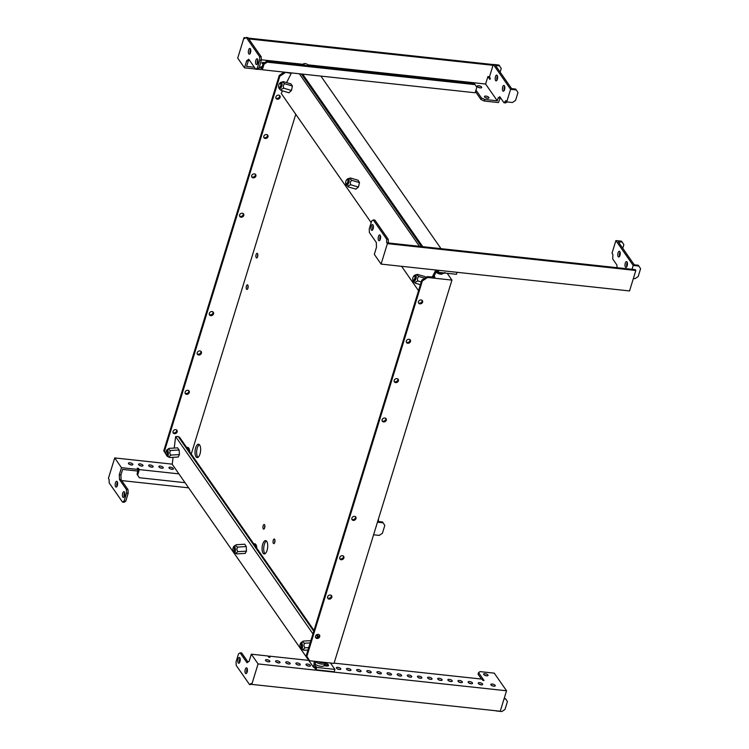 <?xml version="1.0" encoding="UTF-8"?>
<svg xmlns="http://www.w3.org/2000/svg" width="749" height="749" viewBox="0 0 749 749"><rect width="100%" height="100%" fill="white"/><g stroke="black" fill="none" stroke-linecap="round" stroke-linejoin="round"><path stroke-width="1.12" d="M265.024 553.717A6.704 2.743 96.2 0 1 264.36 544.336A6.704 2.743 96.2 0 1 266.401 540.993M262.74 544.158A6.704 2.743 -83.8 0 0 264.182 553.932A6.704 2.743 -83.8 0 0 267.065 550.375A6.704 2.743 -83.8 0 0 265.623 540.6A6.704 2.743 -83.8 0 0 262.74 544.158M319.158 634.721A2.322 1.919 -34.8 0 1 315.479 637.287M316.977 638.466A2.322 1.919 -34.8 0 1 318.241 634.375A2.322 1.919 -34.8 0 1 316.977 638.466M176.652 429.973A2.322 1.919 -34.8 0 1 172.972 432.529M175.725 429.617A2.322 1.919 145.2 0 0 174.47 433.708A2.322 1.919 145.2 0 0 175.725 429.617M331.264 595.371A2.322 1.919 -34.8 0 1 327.585 597.927M329.083 599.106A2.322 1.919 -34.8 0 1 330.346 595.015A2.322 1.919 -34.8 0 1 329.083 599.106M188.757 390.622A2.322 1.919 -34.8 0 1 185.078 393.178M187.83 390.266A2.322 1.919 145.2 0 0 186.576 394.358A2.322 1.919 145.2 0 0 187.83 390.266M343.379 556.011A2.322 1.919 -34.8 0 1 339.69 558.576M341.198 559.756A2.322 1.919 -34.8 0 1 342.452 555.664A2.322 1.919 -34.8 0 1 341.198 559.756M200.863 351.262A2.322 1.919 -34.8 0 1 197.184 353.828M199.946 350.916A2.322 1.919 145.2 0 0 198.682 355.007A2.322 1.919 145.2 0 0 199.946 350.916M355.485 516.66A2.322 1.919 -34.8 0 1 351.805 519.226M353.303 520.405A2.322 1.919 -34.8 0 1 354.558 516.314A2.322 1.919 -34.8 0 1 353.303 520.405M212.969 311.912A2.322 1.919 -34.8 0 1 209.289 314.468M212.051 311.556A2.322 1.919 145.2 0 0 210.787 315.657A2.322 1.919 145.2 0 0 212.051 311.556M422.071 300.218A2.322 1.919 -34.8 0 1 418.391 302.774M422.623 302.137A2.322 1.919 -34.8 0 1 418.41 301.688A2.322 1.919 -34.8 0 1 422.623 302.137M279.555 95.469A2.322 1.919 -34.8 0 1 275.875 98.025M275.894 96.93A2.322 1.919 145.2 0 0 280.117 97.389A2.322 1.919 145.2 0 0 275.894 96.93M409.965 339.569A2.322 1.919 -34.8 0 1 406.286 342.134M410.518 341.497A2.322 1.919 -34.8 0 1 406.304 341.038A2.322 1.919 -34.8 0 1 410.518 341.497M267.449 134.82A2.322 1.919 -34.8 0 1 263.77 137.385M263.788 136.29A2.322 1.919 145.2 0 0 268.002 136.739A2.322 1.919 145.2 0 0 263.788 136.29M397.859 378.919A2.322 1.919 -34.8 0 1 394.171 381.484M398.412 380.848A2.322 1.919 -34.8 0 1 394.199 380.389A2.322 1.919 -34.8 0 1 398.412 380.848M255.343 174.171A2.322 1.919 -34.8 0 1 251.664 176.736M251.683 175.641A2.322 1.919 145.2 0 0 255.896 176.099A2.322 1.919 145.2 0 0 251.683 175.641M385.744 418.279A2.322 1.919 -34.8 0 1 382.065 420.835M386.306 420.198A2.322 1.919 -34.8 0 1 382.093 419.749A2.322 1.919 -34.8 0 1 386.306 420.198M243.238 213.531A2.322 1.919 -34.8 0 1 239.558 216.087M239.577 214.991A2.322 1.919 145.2 0 0 243.79 215.45A2.322 1.919 145.2 0 0 239.577 214.991M264.594 528.101A2.322 0.955 96.2 0 1 264.781 525.91A2.322 0.955 96.2 0 1 264.856 525.704M264.669 527.895A2.322 0.955 96.2 0 1 263.667 529.122A2.322 0.955 96.2 0 1 263.161 525.742A2.322 0.955 96.2 0 1 264.163 524.506A2.322 0.955 96.2 0 1 264.669 527.895M274.696 542.604A2.322 0.955 96.2 0 1 274.883 540.422A2.322 0.955 96.2 0 1 274.949 540.216M274.761 542.398A2.322 0.955 96.2 0 1 273.76 543.634A2.322 0.955 96.2 0 1 273.263 540.244A2.322 0.955 96.2 0 1 274.265 539.008A2.322 0.955 96.2 0 1 274.761 542.398M247.853 288.402A2.322 0.955 96.2 0 1 248.041 286.221A2.322 0.955 96.2 0 1 248.116 286.015M247.928 288.196A2.322 0.955 96.2 0 1 246.927 289.432A2.322 0.955 96.2 0 1 246.421 286.043A2.322 0.955 96.2 0 1 247.423 284.817A2.322 0.955 96.2 0 1 247.928 288.196M257.544 256.926A2.322 0.955 96.2 0 1 257.731 254.735A2.322 0.955 96.2 0 1 257.796 254.538M257.609 256.72A2.322 0.955 96.2 0 1 256.607 257.956A2.322 0.955 96.2 0 1 256.111 254.566A2.322 0.955 96.2 0 1 257.113 253.331A2.322 0.955 96.2 0 1 257.609 256.72M195.667 447.79A6.704 2.743 -83.8 0 0 197.109 457.564A6.704 2.743 -83.8 0 0 199.992 454.006A6.704 2.743 -83.8 0 0 198.551 444.241A6.704 2.743 -83.8 0 0 195.667 447.79M199.328 444.625A6.704 2.743 -83.8 0 0 197.287 447.968A6.704 2.743 -83.8 0 0 197.951 457.358M295.771 114.297L191.248 454.034M166.063 454.353L163.769 450.823L279.265 75.387L284.171 72.129M451.937 280.098L427.613 277.467L422.352 280.969L306.856 656.396L309.702 660.768L334.017 663.399L451.937 280.098L447.2 273.301M309.702 660.768L306.275 655.572L421.781 280.135L427.042 276.643L434.86 277.102M284.742 72.185L291.211 73.374M427.613 277.467L427.042 276.643M422.352 280.969L421.781 280.135M306.856 656.396L306.275 655.572M166.035 454.25L164.34 451.647L279.845 76.22L285.107 72.719M314.018 630.424L179.414 437.042L178.599 437.088M163.769 450.823L164.34 451.647M279.265 75.387L279.845 76.22M318.494 636.856L316.93 634.609M122.827 497.121A2.902 1.189 -83.8 0 0 123.304 497.448A2.902 1.189 -83.8 0 0 124.699 495.314A2.902 1.189 -83.8 0 0 124.4 491.999A2.902 1.189 -83.8 0 0 123.922 491.672A2.902 1.189 -83.8 0 0 122.527 493.806A2.902 1.189 -83.8 0 0 122.827 497.121M115.618 486.756A2.902 1.189 -83.8 0 0 116.086 487.084A2.902 1.189 -83.8 0 0 117.49 484.959A2.902 1.189 -83.8 0 0 117.19 481.644A2.902 1.189 -83.8 0 0 116.713 481.307A2.902 1.189 -83.8 0 0 115.318 483.442A2.902 1.189 -83.8 0 0 115.618 486.756M171.924 469.323A2.322 0.908 -162.9 0 1 168.956 467.563A2.322 0.908 -162.9 0 1 170.426 467.17A2.322 0.908 -162.9 0 1 173.393 468.93A2.322 0.908 -162.9 0 1 171.924 469.323M161.793 468.237A2.322 0.908 -162.9 0 1 158.825 466.468A2.322 0.908 -162.9 0 1 160.295 466.075A2.322 0.908 -162.9 0 1 163.263 467.835A2.322 0.908 -162.9 0 1 161.793 468.237M151.663 467.142A2.322 0.908 -162.9 0 1 148.686 465.372A2.322 0.908 -162.9 0 1 150.165 464.979A2.322 0.908 -162.9 0 1 153.133 466.739A2.322 0.908 -162.9 0 1 151.663 467.142M131.393 464.951A2.322 0.908 -162.9 0 1 128.425 463.191A2.322 0.908 -162.9 0 1 129.895 462.788A2.322 0.908 -162.9 0 1 132.863 464.558A2.322 0.908 -162.9 0 1 131.393 464.951M141.533 466.047A2.322 0.908 -162.9 0 1 138.556 464.286A2.322 0.908 -162.9 0 1 140.026 463.884A2.322 0.908 -162.9 0 1 143.003 465.644A2.322 0.908 -162.9 0 1 141.533 466.047M188.617 487.833L121.713 480.596M117.434 482.187A2.902 1.189 -83.8 0 0 116.984 486.391M124.652 492.542A2.902 1.189 -83.8 0 0 124.194 496.756M114.709 457.929L108.408 478.396L109.064 479.332L109.195 482.936L122.536 502.102L124.165 502.279L125.757 501.156L128.173 493.291L128.032 489.687L121.113 479.734L120.926 474.932L122.621 469.417L137.619 471.037L138.106 469.464L121.488 467.676L114.709 457.929L172.233 464.146M378.442 518.991L378.47 521.538L382.524 521.978L383.104 522.802L377.459 522.193M139.623 465.466A2.322 0.908 -162.9 0 1 141.449 466.037M129.493 464.38A2.322 0.908 -162.9 0 1 131.318 464.942M149.753 466.561A2.322 0.908 -162.9 0 1 151.588 467.133M159.883 467.657A2.322 0.908 -162.9 0 1 161.718 468.228M170.023 468.752A2.322 0.908 -162.9 0 1 171.849 469.314M138.106 469.464L137.236 468.228L138.453 468.359L139.323 469.595L178.908 473.874M139.323 469.595L137.619 475.109L137.048 474.276L138.453 468.359M122.536 502.102L124.137 500.987L126.553 493.114L126.412 489.509L119.494 479.557L119.306 474.754L121.488 467.676M119.306 474.754L120.926 474.932M124.137 500.987L125.757 501.156M126.553 493.114L128.173 493.291M126.412 489.509L128.032 489.687M119.494 479.557L121.113 479.734M137.619 475.109L139.333 477.731L185.031 482.674M137.048 474.276L139.333 477.731M383.104 522.802L384.808 525.433L382.393 533.297L379.228 535.395L373.582 534.786M373.217 225.449A2.902 1.189 -83.8 0 0 372.768 229.653M372.965 224.906A2.902 1.189 -83.8 0 0 372.496 224.578A2.902 1.189 -83.8 0 0 371.092 226.704A2.902 1.189 -83.8 0 0 371.392 230.018A2.902 1.189 -83.8 0 0 371.869 230.355A2.902 1.189 -83.8 0 0 373.264 228.22A2.902 1.189 -83.8 0 0 372.965 224.906M380.426 235.804A2.902 1.189 -83.8 0 0 379.977 240.017M380.183 235.27A2.902 1.189 -83.8 0 0 379.706 234.933A2.902 1.189 -83.8 0 0 378.311 237.068A2.902 1.189 -83.8 0 0 378.61 240.382A2.902 1.189 -83.8 0 0 379.078 240.71A2.902 1.189 -83.8 0 0 380.483 238.585A2.902 1.189 -83.8 0 0 380.183 235.27M618.075 252.787A2.902 1.189 -83.8 0 0 618.702 257.019A2.902 1.189 -83.8 0 0 619.947 255.484A2.902 1.189 -83.8 0 0 619.32 251.252A2.902 1.189 -83.8 0 0 618.075 252.787M620.05 252.123A2.902 1.189 -83.8 0 0 619.695 252.965A2.902 1.189 -83.8 0 0 619.592 256.327M625.284 263.152A2.902 1.189 -83.8 0 0 625.911 267.384A2.902 1.189 -83.8 0 0 627.166 265.848A2.902 1.189 -83.8 0 0 626.539 261.607A2.902 1.189 -83.8 0 0 625.284 263.152M627.259 262.478A2.902 1.189 -83.8 0 0 626.904 263.33A2.902 1.189 -83.8 0 0 626.81 266.691M635.255 269.649L388.431 242.976L388.216 239.268L374.875 220.094L373.255 219.925L371.663 221.039L369.238 228.913L369.379 232.518L376.298 242.461L376.485 247.273L374.313 254.351L381.091 264.097L629.544 290.94L635.835 270.473L635.255 269.649M617.017 267.674L616.914 265.024L612.729 259.014L612.888 254.426L612.027 253.181L615.903 240.588L633.214 265.455L632.025 269.303M633.373 278.488L635.012 278.665L638.167 276.559L640.592 268.694L638.307 265.24L634.253 264.8L618.384 242.002L622.147 242.03L623.861 244.651L622.747 248.265M635.835 270.473L387.383 243.631L381.091 264.097M387.383 243.631L386.737 242.695L388.357 242.873M386.737 242.695L386.596 239.09L373.255 219.925M386.596 239.09L388.216 239.268M622.147 242.03L621.576 241.197L615.903 240.588M620.238 253.321L619.498 253.808M638.888 266.064L633.214 265.455M315.526 661.704A5.271 2.05 -162.9 0 0 320.928 663.998A5.271 2.05 -162.9 0 0 324.794 663.174L324.111 665.402A5.271 2.05 -162.9 0 1 320.544 666.273A5.271 2.05 -162.9 0 1 315.207 664.251M239.792 657.791A2.902 1.189 96.2 0 1 240.092 661.105A2.902 1.189 96.2 0 1 238.697 663.24A2.902 1.189 96.2 0 1 238.219 662.912A2.902 1.189 96.2 0 1 237.92 659.597A2.902 1.189 96.2 0 1 239.315 657.463A2.902 1.189 96.2 0 1 239.792 657.791M247.001 668.155A2.902 1.189 96.2 0 1 247.301 671.469A2.902 1.189 96.2 0 1 245.906 673.604A2.902 1.189 96.2 0 1 245.429 673.276A2.902 1.189 96.2 0 1 245.129 669.962A2.902 1.189 96.2 0 1 246.533 667.827A2.902 1.189 96.2 0 1 247.001 668.155M493.703 686.168A2.322 0.908 17.1 0 0 491.868 685.607M493.778 686.178A2.322 0.908 17.1 0 0 495.248 685.784A2.322 0.908 17.1 0 0 492.28 684.024A2.322 0.908 17.1 0 0 490.801 684.417A2.322 0.908 17.1 0 0 493.778 686.178M481.139 684.811A2.322 0.908 17.1 0 0 479.304 684.249M481.214 684.82A2.322 0.908 17.1 0 0 482.684 684.427A2.322 0.908 17.1 0 0 479.716 682.667A2.322 0.908 17.1 0 0 478.237 683.06A2.322 0.908 17.1 0 0 481.214 684.82M470.999 683.715A2.322 0.908 17.1 0 0 469.174 683.154M471.084 683.725A2.322 0.908 17.1 0 0 472.553 683.331A2.322 0.908 17.1 0 0 469.576 681.571A2.322 0.908 17.1 0 0 468.106 681.965A2.322 0.908 17.1 0 0 471.084 683.725M460.869 682.62A2.322 0.908 17.1 0 0 459.043 682.058M460.944 682.629A2.322 0.908 17.1 0 0 462.414 682.236A2.322 0.908 17.1 0 0 459.446 680.476A2.322 0.908 17.1 0 0 457.976 680.869A2.322 0.908 17.1 0 0 460.944 682.629M450.739 681.524A2.322 0.908 17.1 0 0 448.904 680.963M450.814 681.534A2.322 0.908 17.1 0 0 452.284 681.141A2.322 0.908 17.1 0 0 449.316 679.38A2.322 0.908 17.1 0 0 447.846 679.774A2.322 0.908 17.1 0 0 450.814 681.534M440.609 680.429A2.322 0.908 17.1 0 0 438.774 679.867M440.684 680.438A2.322 0.908 17.1 0 0 442.153 680.045A2.322 0.908 17.1 0 0 439.186 678.285A2.322 0.908 17.1 0 0 437.706 678.678A2.322 0.908 17.1 0 0 440.684 680.438M430.469 679.334A2.322 0.908 17.1 0 0 428.643 678.772M430.553 679.343A2.322 0.908 17.1 0 0 432.023 678.95A2.322 0.908 17.1 0 0 429.046 677.19A2.322 0.908 17.1 0 0 427.576 677.583A2.322 0.908 17.1 0 0 430.553 679.343M420.339 678.238A2.322 0.908 17.1 0 0 418.513 677.676M420.414 678.248A2.322 0.908 17.1 0 0 421.884 677.854A2.322 0.908 17.1 0 0 418.916 676.094A2.322 0.908 17.1 0 0 417.446 676.487A2.322 0.908 17.1 0 0 420.414 678.248M410.209 677.143A2.322 0.908 17.1 0 0 408.374 676.581M410.283 677.152A2.322 0.908 17.1 0 0 411.753 676.759A2.322 0.908 17.1 0 0 408.785 674.999A2.322 0.908 17.1 0 0 407.316 675.392A2.322 0.908 17.1 0 0 410.283 677.152M400.078 676.047A2.322 0.908 17.1 0 0 398.243 675.486M400.153 676.057A2.322 0.908 17.1 0 0 401.623 675.664A2.322 0.908 17.1 0 0 398.655 673.903A2.322 0.908 17.1 0 0 397.176 674.297A2.322 0.908 17.1 0 0 400.153 676.057M389.939 674.952A2.322 0.908 17.1 0 0 388.113 674.39M390.023 674.961A2.322 0.908 17.1 0 0 391.493 674.568A2.322 0.908 17.1 0 0 388.516 672.808A2.322 0.908 17.1 0 0 387.046 673.201A2.322 0.908 17.1 0 0 390.023 674.961M379.809 673.857A2.322 0.908 17.1 0 0 377.983 673.295M379.883 673.866A2.322 0.908 17.1 0 0 381.353 673.473A2.322 0.908 17.1 0 0 378.385 671.713A2.322 0.908 17.1 0 0 376.916 672.106A2.322 0.908 17.1 0 0 379.883 673.866M369.678 672.761A2.322 0.908 17.1 0 0 367.843 672.199M369.753 672.771A2.322 0.908 17.1 0 0 371.223 672.377A2.322 0.908 17.1 0 0 368.255 670.617A2.322 0.908 17.1 0 0 366.785 671.01A2.322 0.908 17.1 0 0 369.753 672.771M359.548 671.666A2.322 0.908 17.1 0 0 357.713 671.104M359.623 671.675A2.322 0.908 17.1 0 0 361.093 671.282A2.322 0.908 17.1 0 0 358.125 669.522A2.322 0.908 17.1 0 0 356.646 669.915A2.322 0.908 17.1 0 0 359.623 671.675M349.409 670.57A2.322 0.908 17.1 0 0 347.583 670.009M349.483 670.58A2.322 0.908 17.1 0 0 350.963 670.186A2.322 0.908 17.1 0 0 347.985 668.426A2.322 0.908 17.1 0 0 346.515 668.82A2.322 0.908 17.1 0 0 349.483 670.58M339.278 669.475A2.322 0.908 17.1 0 0 337.443 668.913M339.353 669.484A2.322 0.908 17.1 0 0 340.823 669.091A2.322 0.908 17.1 0 0 337.855 667.331A2.322 0.908 17.1 0 0 336.385 667.724A2.322 0.908 17.1 0 0 339.353 669.484M308.878 666.198A2.322 0.908 17.1 0 0 307.053 665.627M308.953 666.207A2.322 0.908 17.1 0 0 310.432 665.805A2.322 0.908 17.1 0 0 307.455 664.045A2.322 0.908 17.1 0 0 305.985 664.438A2.322 0.908 17.1 0 0 308.953 666.207M298.748 665.103A2.322 0.908 17.1 0 0 296.913 664.532M298.823 665.112A2.322 0.908 17.1 0 0 300.293 664.709A2.322 0.908 17.1 0 0 297.325 662.949A2.322 0.908 17.1 0 0 295.855 663.342A2.322 0.908 17.1 0 0 298.823 665.112M288.618 664.007A2.322 0.908 17.1 0 0 286.783 663.445M288.693 664.017A2.322 0.908 17.1 0 0 290.163 663.623A2.322 0.908 17.1 0 0 287.195 661.854A2.322 0.908 17.1 0 0 285.725 662.256A2.322 0.908 17.1 0 0 288.693 664.017M278.478 662.912A2.322 0.908 17.1 0 0 276.653 662.35M278.562 662.921A2.322 0.908 17.1 0 0 280.032 662.528A2.322 0.908 17.1 0 0 277.055 660.758A2.322 0.908 17.1 0 0 275.585 661.161A2.322 0.908 17.1 0 0 278.562 662.921M486.485 675.804A2.322 0.908 17.1 0 0 484.659 675.242M486.569 675.813A2.322 0.908 17.1 0 0 488.039 675.42A2.322 0.908 17.1 0 0 485.062 673.66A2.322 0.908 17.1 0 0 483.592 674.053A2.322 0.908 17.1 0 0 486.569 675.813M268.348 661.816A2.322 0.908 17.1 0 0 266.522 661.255M268.423 661.826A2.322 0.908 17.1 0 0 269.902 661.433A2.322 0.908 17.1 0 0 266.925 659.672A2.322 0.908 17.1 0 0 265.455 660.066A2.322 0.908 17.1 0 0 268.423 661.826M246.805 672.902A2.902 1.189 96.2 0 1 247.254 668.698M239.586 662.547A2.902 1.189 96.2 0 1 240.045 658.334M251.748 684.343L249.548 684.577L236.207 665.402L236.066 661.798L238.491 653.933L240.083 652.81L247.001 662.762L249.127 661.264L251.308 654.186L258.087 663.923L506.539 690.775L500.238 711.241L251.786 684.389L258.087 663.923M240.083 652.81L241.702 652.988L248.013 662.05M334.101 663.137L481.944 679.109L482.815 680.354L484.032 680.485L478.545 672.611L480.109 671.628L494.274 673.154L506.539 690.775M308.728 660.393L269.134 656.115L270.005 657.36L268.788 657.229L267.917 655.984L251.308 654.186M481.457 679.053L478.059 674.184L478.545 672.611M251.786 684.389L251.14 683.453L249.548 684.577M268.797 657.229L269.134 656.115M504.077 698.78L505.706 698.957L507.419 701.579L504.995 709.453L501.839 711.55L496.166 710.941M505.706 698.957L504.302 698.04M257.366 63.862A2.902 1.189 96.2 0 1 257.825 59.658M255.999 64.227A2.902 1.189 96.2 0 1 255.699 60.912A2.902 1.189 96.2 0 1 257.094 58.787A2.902 1.189 96.2 0 1 257.572 59.115A2.902 1.189 96.2 0 1 257.871 62.429A2.902 1.189 96.2 0 1 256.476 64.564A2.902 1.189 96.2 0 1 255.999 64.227M250.157 53.507A2.902 1.189 96.2 0 1 250.615 49.294M248.79 53.872A2.902 1.189 96.2 0 1 248.49 50.558A2.902 1.189 96.2 0 1 249.885 48.423A2.902 1.189 96.2 0 1 250.363 48.751A2.902 1.189 96.2 0 1 250.662 52.065A2.902 1.189 96.2 0 1 249.258 54.2A2.902 1.189 96.2 0 1 248.79 53.872M478.733 85.742A2.322 0.908 -162.9 0 1 481.71 87.502A2.322 0.908 -162.9 0 1 480.231 87.895A2.322 0.908 -162.9 0 1 477.263 86.135A2.322 0.908 -162.9 0 1 478.733 85.742M478.33 87.324A2.322 0.908 -162.9 0 1 480.156 87.886M263.227 64.124A2.322 0.908 -162.9 0 1 262.047 62.879A2.322 0.908 -162.9 0 1 263.517 62.485A2.322 0.908 -162.9 0 1 264.537 62.701M485.951 96.097A2.322 0.908 -162.9 0 1 488.919 97.857A2.322 0.908 -162.9 0 1 487.449 98.259A2.322 0.908 -162.9 0 1 484.472 96.49A2.322 0.908 -162.9 0 1 485.951 96.097M485.539 97.679A2.322 0.908 -162.9 0 1 487.374 98.25M502.682 86.996A2.902 1.189 96.2 0 1 503.927 85.461A2.902 1.189 96.2 0 1 504.554 89.693A2.902 1.189 96.2 0 1 503.309 91.238A2.902 1.189 96.2 0 1 502.682 86.996M504.199 90.535A2.902 1.189 96.2 0 1 504.302 87.174A2.902 1.189 96.2 0 1 504.657 86.332M495.473 76.641A2.902 1.189 96.2 0 1 496.718 75.097A2.902 1.189 96.2 0 1 497.345 79.328A2.902 1.189 96.2 0 1 496.091 80.873A2.902 1.189 96.2 0 1 495.473 76.641M496.99 80.18A2.902 1.189 96.2 0 1 497.093 76.81A2.902 1.189 96.2 0 1 497.448 75.967M261.326 59.789L303.111 64.311M307.811 64.817L485.605 84.028L497.289 100.815L498.197 97.866L499.789 96.743L503.974 102.753L505.865 100.656L506.727 101.892L510.603 89.3L493.291 64.433L489.425 77.025L490.286 78.27L489.921 79.45L487.908 76.548L485.605 84.028M487.908 76.548L489.518 76.726M248.191 38.087L492.458 64.48L493.029 65.303L248.771 38.92M246.243 37.45L247.872 37.628L261.214 56.793L261.345 60.397L258.929 68.271L257.338 69.385L255.718 69.217L248.79 59.265L246.664 60.753L244.492 67.841L237.714 58.104L244.005 37.637L244.651 38.564L246.243 37.45L259.585 56.615L259.725 60.22L257.31 68.093L255.718 69.217M249.408 60.145L248.293 60.931L246.599 66.436L254.37 67.279M475.961 90.077L475.484 91.65L480.961 99.523L484.266 101.031L498.422 102.566L500.398 97.623M510.603 89.3L516.276 89.917L515.705 89.084L511.651 88.654L495.492 65.435L499.546 65.875L498.965 65.051L493.291 64.433M503.974 102.753L505.594 102.931L507.017 101.93M505.566 101.639L506.633 101.752M498.197 97.866L499.817 98.035M259.079 67.785L261.588 68.065L261.111 69.638L257.534 69.245M255.596 69.039L244.492 67.841M261.588 68.065L260.727 66.82L261.944 66.951L261.457 68.524L262.319 69.769L475.138 92.764L476.832 87.249L474.548 83.804L266.597 61.334L263.442 63.431L264.022 64.255L267.178 62.158L475.119 84.628M475.971 90.077L481.448 97.95L480.961 99.523M481.448 97.95L484.743 99.458L484.266 101.031M261.944 66.951L263.442 63.431M484.743 99.458L497.289 100.815M245.719 37.825L244.005 37.637M246.664 60.753L248.293 60.931M259.585 56.615L261.214 56.793M259.725 60.22L261.345 60.397M257.31 68.093L258.929 68.271M264.022 64.255L262.319 69.769M267.178 62.158L266.597 61.334M516.276 89.917L517.98 92.539L515.565 100.413L512.4 102.51L506.727 101.892M496.896 77.653L497.626 77.166M500.135 72.11L501.25 68.496L499.546 65.875M306.996 65.697A2.238 0.871 17.1 0 0 307.858 64.882A2.238 0.871 17.1 0 0 307.839 64.854A2.238 0.871 17.1 0 0 306.041 63.796A2.238 0.871 17.1 0 0 303.982 63.693A2.238 0.871 17.1 0 0 303.785 64.414A2.238 0.871 17.1 0 0 306.032 65.594M303.794 63.805A2.678 1.039 17.1 0 0 303.495 63.89A2.678 1.039 17.1 0 0 303.13 64.245A2.678 1.039 17.1 0 0 303.261 64.77A2.678 1.039 17.1 0 0 303.925 65.36M308.251 65.828A2.678 1.039 17.1 0 0 308.26 65.818A2.678 1.039 17.1 0 0 308.148 65.322A2.678 1.039 17.1 0 0 308.129 65.294M301.164 643.148A2.678 0.899 86.6 0 1 301.238 643.138A2.678 0.899 86.6 0 1 302.259 647.052A2.678 0.899 86.6 0 1 301.557 648.484A2.678 0.899 86.6 0 1 301.482 648.484M300.592 647.857L301.07 648.344A2.678 0.899 -93.4 0 0 301.407 648.494A2.678 0.899 -93.4 0 0 302.109 647.061A2.678 0.899 -93.4 0 0 301.079 643.148A2.678 0.899 -93.4 0 0 300.77 643.335L300.358 643.878A2.135 0.721 -93.4 0 0 300.04 644.861A2.135 0.721 -93.4 0 0 300.592 647.857A2.135 0.721 -93.4 0 0 301.416 646.836A2.135 0.721 -93.4 0 0 301.182 644.421A2.135 0.721 -93.4 0 0 300.358 643.878M234.091 546.779A2.678 0.899 86.6 0 1 234.165 546.77A2.678 0.899 86.6 0 1 235.223 550.262A2.678 0.899 86.6 0 1 234.484 552.125A2.678 0.899 86.6 0 1 234.409 552.116M233.519 551.489L233.997 551.976A2.678 0.899 -93.4 0 0 234.334 552.135A2.678 0.899 -93.4 0 0 235.074 550.272A2.678 0.899 -93.4 0 0 234.006 546.779A2.678 0.899 -93.4 0 0 233.697 546.976L233.285 547.51A2.135 0.721 -93.4 0 0 232.939 548.839A2.135 0.721 -93.4 0 0 233.519 551.489A2.135 0.721 -93.4 0 0 234.371 550.131A2.135 0.721 -93.4 0 0 234.062 547.922A2.135 0.721 -93.4 0 0 233.285 547.51M233.613 551.582A3.249 1.095 -93.4 0 0 234.287 552.631A3.249 1.095 -93.4 0 0 235.008 552.275A3.249 1.095 -93.4 0 0 235.28 548.277A3.249 1.095 -93.4 0 0 233.913 546.283A3.249 1.095 -93.4 0 0 233.641 546.611A3.249 1.095 -93.4 0 0 233.36 547.407M234.671 545.909L236.281 544.729C235.486 545.59 235.972 546.367 237.742 547.079C236.534 548.68 236.609 550.206 237.957 551.657L236.347 552.837L236.731 553.895L234.287 552.631M300.686 647.951A3.249 1.095 -93.4 0 0 301.36 648.999A3.249 1.095 -93.4 0 0 302.128 648.55A3.249 1.095 -93.4 0 0 302.343 644.561A3.249 1.095 -93.4 0 0 300.986 642.651A3.249 1.095 -93.4 0 0 300.667 643.063A3.249 1.095 -93.4 0 0 300.433 643.766M300.986 642.651L303.27 641.097C302.484 641.884 302.98 642.595 304.759 643.232C303.579 644.823 303.682 646.35 305.068 647.81L303.476 649.093L303.888 650.263L307.989 650.02M166.54 455.223A3.249 1.095 -93.4 0 0 167.214 456.272A3.249 1.095 -93.4 0 0 167.982 455.823A3.249 1.095 -93.4 0 0 168.197 451.825A3.249 1.095 -93.4 0 0 166.84 449.915A3.249 1.095 -93.4 0 0 166.521 450.336A3.249 1.095 -93.4 0 0 166.297 451.038M166.84 449.915L169.124 448.37C168.338 449.147 168.834 449.859 170.613 450.495C169.433 452.096 169.536 453.622 170.922 455.083L169.33 456.366L169.742 457.527L167.214 456.272M166.306 454.943A2.135 0.721 -93.4 0 0 166.447 455.12A2.135 0.721 -93.4 0 0 167.28 454.044A2.135 0.721 -93.4 0 0 166.858 451.301A2.135 0.721 -93.4 0 0 166.212 451.151A2.135 0.721 -93.4 0 0 165.857 452.948A2.135 0.721 -93.4 0 0 166.306 454.943M166.746 455.373A2.678 0.899 -93.4 0 0 166.924 455.607A2.678 0.899 -93.4 0 0 167.261 455.767A2.678 0.899 -93.4 0 0 168.01 453.791A2.678 0.899 -93.4 0 0 167.448 450.804A2.678 0.899 -93.4 0 0 166.943 450.411A2.678 0.899 -93.4 0 0 166.624 450.608L166.212 451.151M167.018 450.421A2.678 0.899 86.6 0 1 167.093 450.402A2.678 0.899 86.6 0 1 167.598 450.795A2.678 0.899 86.6 0 1 168.16 453.782A2.678 0.899 86.6 0 1 167.411 455.757A2.678 0.899 86.6 0 1 167.336 455.748M327.95 665.936A3.127 1.217 17.1 0 0 324.439 664.316A3.127 1.217 -162.9 0 1 327.94 665.936M330.478 663.015L334.925 669.4L316.696 667.434L315.975 666.395L315.61 667.574L316.331 668.614L315.61 667.574L313.578 667.359L172.214 464.268L173.075 457.33M315.975 666.395L314.954 666.282L315.563 661.404M323.924 665.721L326.564 666.011A3.127 1.217 17.1 0 0 328.539 665.477A3.127 1.217 17.1 0 0 324.804 663.137M314.318 667.434L315.956 669.793L334.194 671.769L334.925 669.4M325.618 665.908A3.127 1.217 17.1 0 0 324.074 665.505M313.578 667.359L314.327 661.273M312.951 633.888L175.631 436.601L174.217 448.061M244.708 544.223L246.252 546.517L246.487 551.208L245.166 553.389M177.56 447.865L179.123 449.934L179.442 454.615L178.168 457.021M175.631 436.601L178.159 436.452L313.756 631.267M316.696 667.434L315.956 669.793M317.941 637.277L316.34 634.974M169.124 448.37L177.682 447.855M170.613 450.495L179.133 449.99M169.742 457.527L178.29 457.021M170.922 455.083L179.432 454.568M303.888 650.263L301.36 648.999M305.068 647.81L308.738 647.585M304.759 643.232L310.18 642.904M303.27 641.097L310.872 640.638M236.281 544.729L244.829 544.214M237.742 547.079L246.262 546.564M236.731 553.895L245.288 553.389M237.957 551.657L246.477 551.152M415.171 275.641A2.678 1.264 106.4 0 1 415.236 275.66A2.678 1.264 106.4 0 1 415.349 279.471A2.678 1.264 106.4 0 1 413.72 280.8A2.678 1.264 106.4 0 1 413.654 280.781M412.971 279.854A2.678 1.264 -73.6 0 0 413.055 280.173A2.678 1.264 -73.6 0 0 413.579 280.763A2.678 1.264 -73.6 0 0 415.208 279.433A2.678 1.264 -73.6 0 0 415.096 275.623A2.678 1.264 -73.6 0 0 414.337 275.829A2.678 1.264 -73.6 0 0 414.094 276.044M414.562 279.04A2.135 1.002 -73.6 0 0 414.955 276.653A2.135 1.002 -73.6 0 0 413.869 276.175A2.135 1.002 -73.6 0 0 413.186 277.064A2.135 1.002 -73.6 0 0 412.849 279.63A2.135 1.002 -73.6 0 0 414.562 279.04M281.025 82.914A2.678 1.264 106.4 0 1 281.09 82.933A2.678 1.264 106.4 0 1 281.418 83.148A2.678 1.264 106.4 0 1 281.418 86.238A2.678 1.264 106.4 0 1 279.574 88.073A2.678 1.264 106.4 0 1 279.508 88.045M278.825 87.127A2.678 1.264 -73.6 0 0 278.909 87.446A2.678 1.264 -73.6 0 0 279.115 87.811A2.678 1.264 -73.6 0 0 279.443 88.036A2.678 1.264 -73.6 0 0 281.287 86.191A2.678 1.264 -73.6 0 0 281.278 83.102A2.678 1.264 -73.6 0 0 280.95 82.886A2.678 1.264 -73.6 0 0 280.192 83.092A2.678 1.264 -73.6 0 0 279.948 83.317M280.594 83.448A2.135 1.002 -73.6 0 0 279.723 83.439A2.135 1.002 -73.6 0 0 278.703 86.903A2.135 1.002 -73.6 0 0 278.871 87.193A2.135 1.002 -73.6 0 0 280.482 86.191A2.135 1.002 -73.6 0 0 280.594 83.448M348.098 179.273A2.678 1.264 106.4 0 1 348.163 179.292A2.678 1.264 106.4 0 1 348.837 180.902A2.678 1.264 106.4 0 1 348.06 183.486A2.678 1.264 106.4 0 1 346.647 184.441A2.678 1.264 106.4 0 1 346.581 184.413M345.898 183.496A2.678 1.264 -73.6 0 0 345.982 183.805A2.678 1.264 -73.6 0 0 346.515 184.394A2.678 1.264 -73.6 0 0 347.92 183.449A2.678 1.264 -73.6 0 0 348.697 180.865A2.678 1.264 -73.6 0 0 348.023 179.254A2.678 1.264 -73.6 0 0 347.264 179.46A2.678 1.264 -73.6 0 0 347.021 179.676M347.33 182.981A2.135 1.002 -73.6 0 0 347.911 180.415A2.135 1.002 -73.6 0 0 346.796 179.807A2.135 1.002 -73.6 0 0 346.281 180.397A2.135 1.002 -73.6 0 0 345.776 183.271A2.135 1.002 -73.6 0 0 347.33 182.981M345.682 182.831A3.249 1.535 -73.6 0 0 346.075 184.703A3.249 1.535 -73.6 0 0 347.536 184.638A3.249 1.535 -73.6 0 0 349.137 180.827A3.249 1.535 -73.6 0 0 347.826 178.768A3.249 1.535 -73.6 0 0 347.283 179.095A3.249 1.535 -73.6 0 0 346.487 180.116M347.826 178.768L350.438 178C349.746 178.44 350.204 179.217 351.815 180.34C350.307 181.473 349.952 182.953 350.747 184.788L348.622 185.574L348.304 186.894L356.009 189.16M278.609 86.472A3.249 1.535 -73.6 0 0 279.002 88.335A3.249 1.535 -73.6 0 0 280.557 88.185A3.249 1.535 -73.6 0 0 282.064 84.384A3.249 1.535 -73.6 0 0 280.753 82.399A3.249 1.535 -73.6 0 0 280.117 82.811A3.249 1.535 -73.6 0 0 279.414 83.757M280.753 82.399L283.244 81.632C282.588 81.997 283.075 82.708 284.732 83.766C283.262 84.899 282.944 86.378 283.777 88.213L281.661 89.103L281.352 90.526C279.705 89.477 279.218 88.766 279.873 88.401M412.755 279.199A3.249 1.535 -73.6 0 0 413.148 281.062A3.249 1.535 -73.6 0 0 414.703 280.922A3.249 1.535 -73.6 0 0 416.21 277.121A3.249 1.535 -73.6 0 0 414.899 275.126A3.249 1.535 -73.6 0 0 414.263 275.538A3.249 1.535 -73.6 0 0 413.56 276.484M414.899 275.126L417.39 274.368C416.734 274.733 417.221 275.445 418.869 276.493C417.408 277.636 417.09 279.115 417.923 280.941L415.807 281.83L415.498 283.253L420.376 284.695M434.139 275.932L434.897 277.018L433.765 276.681L436.508 271.185L438.249 272.327L438.614 271.147L437.968 270.239M421.481 246.543L301.37 73.982M419.449 246.327L299.338 73.767M438.249 272.327L456.469 274.303L457.087 272.308M422.754 246.683L302.652 74.123M441.002 248.659L320.89 76.098M291.445 72.915L286.595 82.624M282.485 90.863L281.221 93.4L371.167 222.631M401.567 266.307L418.532 290.678M432.201 277.196L435.796 270.005M358.013 180.228L359.511 182.541L358.415 187.091L355.841 189.113M424.964 276.596L425.741 277.505M288.88 92.745L291.455 90.507L292.419 85.966L290.818 83.869M438.848 270.333L438.596 271.147M437.528 271.297L437.856 270.23M415.498 283.253C413.851 282.214 413.364 281.502 414.019 281.128M417.923 280.941L421.228 281.914M418.869 276.493L424.683 278.207M417.39 274.368L425.142 276.653M283.244 81.632L290.996 83.916M284.732 83.766L292.41 86.023M281.352 90.526L289.058 92.801M283.777 88.213L291.464 90.47M348.304 186.894L346.075 184.703M350.747 184.788L358.425 187.044M351.815 180.34L359.492 182.606M350.438 178L358.181 180.284M324.111 662.331A4.55 1.77 -162.9 0 1 318.025 661.676M436.957 272.823A3.417 1.329 17.1 0 0 437.219 272.992A3.417 1.329 17.1 0 0 441.049 274.171A3.417 1.329 17.1 0 0 441.358 274.171M441.732 274.19L436.012 272.168A4.55 1.77 17.1 0 0 436.639 272.627A4.55 1.77 17.1 0 0 441.732 274.19L444.972 272.542M436.321 271.559A5.271 2.05 17.1 0 0 444.606 273.02M189.403 451.385A4.466 1.498 -93.4 0 0 188.505 448.033A4.466 1.498 -93.4 0 0 187.662 447.378L186.651 447.443M188.945 448.454A3.932 1.32 86.6 0 1 189.759 451.9M256.476 547.753A4.466 1.498 -93.4 0 0 254.735 543.746L253.724 543.802M255.521 544.308A3.932 1.32 86.6 0 1 256.832 548.268M324.794 663.174L324.869 662.416M303.982 63.693L303.495 63.89M303.13 64.245L302.821 65.247M187.662 447.378L188.898 448.211L189.797 451.947M254.735 543.746L256.083 544.766L256.87 548.315M166.447 455.12L166.924 455.607M233.913 546.283L235.242 545.328M413.869 276.175L414.337 275.829M278.703 86.903L278.909 87.446M279.723 83.439L280.192 83.092M346.796 179.807L347.264 179.46M279.002 88.335L279.78 89.29M413.148 281.062L413.925 282.017M345.776 183.271L345.982 183.805M412.849 279.63L413.055 280.173"/></g></svg>
